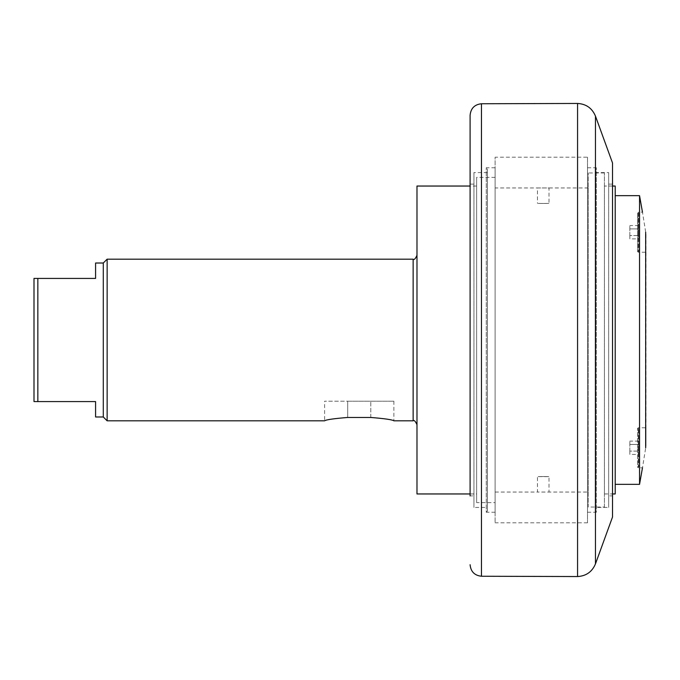 <?xml version="1.0" encoding="UTF-8"?>
<svg xmlns="http://www.w3.org/2000/svg" width="680" height="680" viewBox="0 0 680 680"><rect width="100%" height="100%" fill="white"/><g stroke="black" fill="none" stroke-linecap="round" stroke-linejoin="round"><path stroke-width="0.51" stroke-dasharray="3.4 2.55" d="M595.196 511.088L595.196 168.912L595.196 511.088L596.343 512.244L596.343 167.756L596.343 512.244L587.494 512.244L587.494 167.756L587.494 512.244M595.196 507.433L595.196 172.567L595.196 507.433L608.668 507.433L608.668 172.567L608.668 507.433M595.196 172.567L608.668 172.567M608.668 495.89L608.668 184.11L608.668 495.89L612.51 495.89L612.51 184.11L612.51 495.89M608.668 184.11L612.51 184.11M487.415 511.088L487.415 168.912L487.415 511.088L486.268 512.244L486.268 167.756L486.268 512.244L495.116 512.244L495.116 167.756L495.116 512.244M487.415 507.433L487.415 172.567L487.415 507.433L473.943 507.433L473.943 172.567L473.943 507.433M487.415 172.567L473.943 172.567M473.943 495.89L473.943 184.11L473.943 495.89L470.101 495.89L470.101 115.294M473.943 184.11L470.101 184.11M612.51 517.055L612.51 162.945M587.494 157.173L587.494 522.827L587.494 157.173L495.116 157.173L495.116 522.827L495.116 157.173M587.494 522.827L495.116 522.827M543.226 203.481L549.006 203.362L543.226 203.481C528.572 203.218 546.635 203.626 549.006 203.362L549.006 187.96L495.116 187.96L495.116 492.039L495.116 187.96M476.637 493.96L476.637 186.04L476.637 493.96L470.101 493.96M476.637 186.04L470.101 186.04M416.984 493.96L416.984 186.04M107.134 420.826L107.134 259.173M103.284 416.984L103.284 263.015M393.89 401.2L393.89 420.826C392.522 419.73 384.82 418.6 370.796 417.46L347.701 417.46L347.701 401.2L393.89 401.2L324.606 401.2L347.701 401.2L347.701 417.46C333.668 418.6 325.975 419.73 324.606 420.826L324.606 401.2M416.984 424.677L416.984 255.323L416.984 424.677M34 401.582L34 278.418L37.85 278.418L37.85 401.582L34 401.582M37.85 278.418L95.582 278.418L95.582 263.015M95.582 416.984L95.582 401.582L37.85 401.582M543.226 476.519L549.006 476.637C546.635 476.374 528.572 476.782 543.226 476.519L537.455 476.637L549.006 476.637L549.006 492.039L537.455 492.039L588.268 492.039L588.268 187.96L588.268 492.039M588.268 187.96L537.455 187.96L537.455 203.362M495.116 502.622L495.116 177.378L495.116 502.622L476.637 502.622L476.637 177.378L476.637 502.622M495.116 177.378L476.637 177.378M615.204 493.96L615.204 186.04M615.204 340L615.204 195.661L615.204 340M612.51 186.04L604.427 186.04L604.427 493.96L604.427 186.04M604.427 507.05L604.427 172.95L604.427 507.05L588.268 507.05L588.268 172.95L588.268 507.05M604.427 172.95L588.268 172.95M639.548 195.661L639.548 484.338M638.69 212.984L638.69 232.228L638.69 212.984L637.534 212.984L637.534 251.473L637.534 212.984L638.299 212.211L638.299 232.228L638.299 212.211L642.472 212.211L646 234.081L646 445.918L642.472 467.789L638.299 467.789L638.299 427.762L638.299 467.789L637.534 467.015L637.534 447.771L637.534 467.015L638.69 467.015L638.69 428.527L638.69 467.015M638.299 232.228L638.299 252.237L638.299 232.228M637.534 447.771L637.534 428.527L637.534 447.771M646 445.918L646 427.762L646 445.918M638.69 454.444L638.69 441.108L638.69 454.444L629.833 454.444L629.833 451.103L629.833 454.444M629.833 451.103L629.833 441.108L629.833 451.103L638.69 451.103L629.833 451.103M638.69 444.44L629.833 444.44L638.69 444.44M638.69 441.108L629.833 441.108M638.69 232.228L638.69 251.473L638.69 232.228M638.69 238.893L638.69 225.556L638.69 238.893L629.833 238.893L629.833 235.56L629.833 238.893M629.833 235.56L629.833 225.556L629.833 235.56L638.69 235.56L629.833 235.56M638.69 228.897L629.833 228.897L638.69 228.897M638.69 225.556L629.833 225.556M595.467 116.119L595.467 563.881M577.567 576.546L577.567 103.453M481.465 103.751L481.465 576.249M370.796 417.46L370.796 401.2L370.796 417.46M413.134 420.826L413.134 259.173M587.494 167.756L596.343 167.756L595.196 168.912M495.116 167.756L486.268 167.756L487.415 168.912M495.116 492.039L537.455 492.039L537.455 476.637M604.427 493.96L612.51 493.96M638.69 251.473L637.534 251.473L638.299 252.237L646 252.237M638.69 428.527L637.534 428.527L638.299 427.762L646 427.762"/><path stroke-width="1.02" d="M595.467 116.119L612.51 162.945L612.51 517.055L595.467 563.881L595.467 116.119C592.127 108.179 586.16 103.955 577.567 103.453L577.567 576.546C586.16 576.045 592.127 571.821 595.467 563.881M577.567 576.546L481.465 576.249L481.465 103.751C474.546 104.516 470.756 108.366 470.101 115.294L470.101 495.89M470.101 186.04L416.984 186.04L416.984 493.96L470.101 493.96M413.134 420.826L413.134 259.173L107.134 259.173L107.134 420.826L324.606 420.826C325.975 419.73 333.668 418.6 347.701 417.46L370.796 417.46C384.82 418.6 392.522 419.73 393.89 420.826L413.134 420.826C414.043 419.815 415.319 421.099 416.984 424.677M107.134 259.173L103.284 263.015L103.284 416.984L107.134 420.826M34 278.418L34 401.582L37.85 401.582L37.85 278.418L34 278.418M103.284 263.015L95.582 263.015L95.582 278.418L37.85 278.418M37.85 401.582L95.582 401.582L95.582 416.984L103.284 416.984M612.51 186.04L615.204 186.04L615.204 493.96L612.51 493.96M642.472 467.789L639.548 484.338L639.548 195.661L615.204 195.661M645.677 232.228L645.677 447.771M481.465 103.751L577.567 103.453M481.465 576.249C474.546 575.484 470.756 571.634 470.101 564.706M413.134 259.173C414.069 260.151 415.352 258.868 416.984 255.323M639.548 484.338L615.204 484.338M642.472 212.211L639.548 195.661"/></g></svg>
